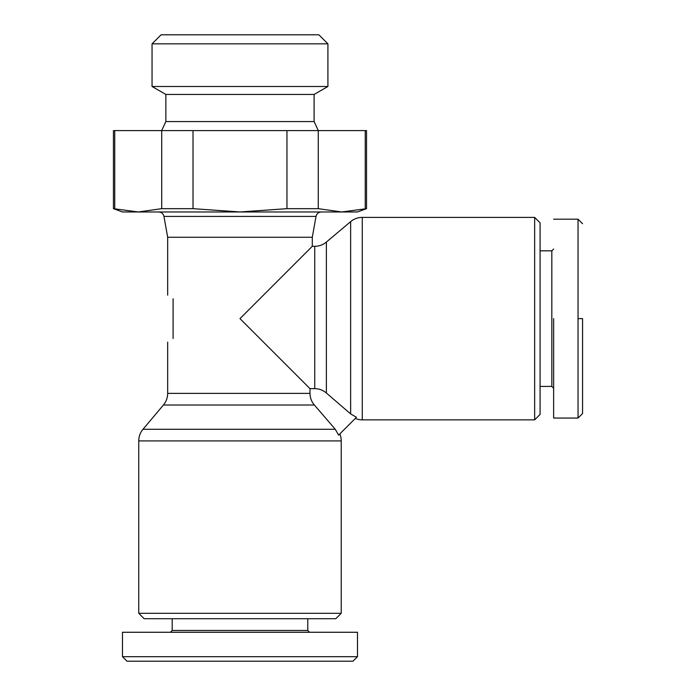 <?xml version="1.0" encoding="UTF-8"?>
<svg xmlns="http://www.w3.org/2000/svg" width="696" height="696" viewBox="0 0 696 696"><rect width="100%" height="100%" fill="white"/><g stroke="black" fill="none" stroke-linecap="round" stroke-linejoin="round"><path stroke-width="1.04" d="M339.813 433.921A18.079 18.079 0 0 1 341.223 440.916L138.748 440.916A18.079 18.079 0 0 1 143.002 429.275L335.272 429.275L338.621 435.113L356.474 417.261L350.636 413.911L326.38 393.022C323.022 390.16 319.142 388.699 314.74 388.638L314.74 246.314L312.295 246.314L239.981 318.62L309.998 388.638L309.998 393.379L167.675 393.379L167.675 342.127M534.659 419.862L534.659 217.387L540.079 222.807L540.079 414.433L534.659 419.862L362.277 419.862A18.079 18.079 0 0 1 355.282 418.453M362.277 419.862L362.277 217.387A18.079 18.079 0 0 0 350.636 221.641L326.38 242.06A18.079 18.079 0 0 1 314.74 246.314M172.19 618.718L172.19 630.472L170.381 632.273L122.479 632.273L122.479 656.685L126.994 661.2L352.968 661.2L357.492 656.685L332.123 656.676M264.149 661.2L258.346 661.2M582.561 318.62L582.561 413.528L582.561 318.62L578.045 318.62L578.045 219.196L578.045 418.052L578.045 318.62M582.561 388.003L582.561 390.073M239.981 613.298L341.223 613.298L335.794 618.718L144.168 618.718L138.748 613.298L239.981 613.298M172.19 630.472L307.78 630.472L309.581 632.273L335.611 632.273M307.78 618.718L307.78 630.472M312.295 246.314L312.295 237.275L167.675 237.275L167.675 295.121M173.095 298.741C165.909 293.947 165.909 293.947 173.095 298.741L173.095 338.508C165.909 343.302 165.909 343.302 173.095 338.508M362.277 217.387L534.659 217.387M540.079 386.419L551.832 386.419L551.832 250.83L553.633 249.02M540.079 250.83L551.832 250.83M183.962 656.685L193.436 656.685M318.324 130.613L314.105 121.574L165.865 121.574L161.646 130.613M314.105 121.574L314.105 94.456L165.865 94.456L152.05 86.487L152.05 43.839L327.912 43.839L327.912 86.487L152.05 86.487M327.912 43.839L318.872 34.8L161.089 34.8L152.05 43.839M335.272 429.275L314.383 405.02C311.512 401.653 310.051 397.773 309.998 393.379M309.998 388.638L314.74 388.638M122.479 632.273L357.492 632.273L357.492 656.685L122.479 656.685M113.439 208.669L122.479 211.967L357.492 211.967L366.531 208.669L366.531 130.613L318.263 130.613L318.263 208.669L286.952 208.669L239.981 211.967L193.018 208.669L161.707 208.669L138.217 211.967L113.439 208.669L113.439 130.613L114.736 130.613L114.736 208.669M318.263 208.669L341.745 211.967L366.531 208.669M195.124 661.2L191.156 661.2M161.707 208.669L161.707 130.613L114.736 130.613M365.235 208.669L365.235 130.613M286.952 208.669L286.952 130.613L193.018 130.613L193.018 208.669M318.263 130.613L286.952 130.613M193.018 130.613L161.707 130.613M553.633 318.62L553.633 418.052L553.633 318.62M312.295 237.275L316.019 216.43L163.951 216.43C163.247 213.655 161.472 212.167 158.61 211.967M326.38 242.06L326.38 393.022M314.383 405.02L163.421 405.02L143.002 429.275M350.636 413.911L350.636 221.641M582.561 223.712L578.045 219.196L553.633 219.196M341.223 440.916L341.223 613.298M551.832 386.419L553.633 388.22M314.105 94.456L327.912 86.487M138.748 440.916L138.748 613.298M163.421 405.02C166.214 401.635 167.623 397.755 167.675 393.379M167.675 237.275L163.951 216.43M316.019 216.43C316.724 213.655 318.498 212.167 321.361 211.967M582.561 413.528L578.045 418.052L553.633 418.052M165.865 121.574L165.865 94.456"/></g></svg>
